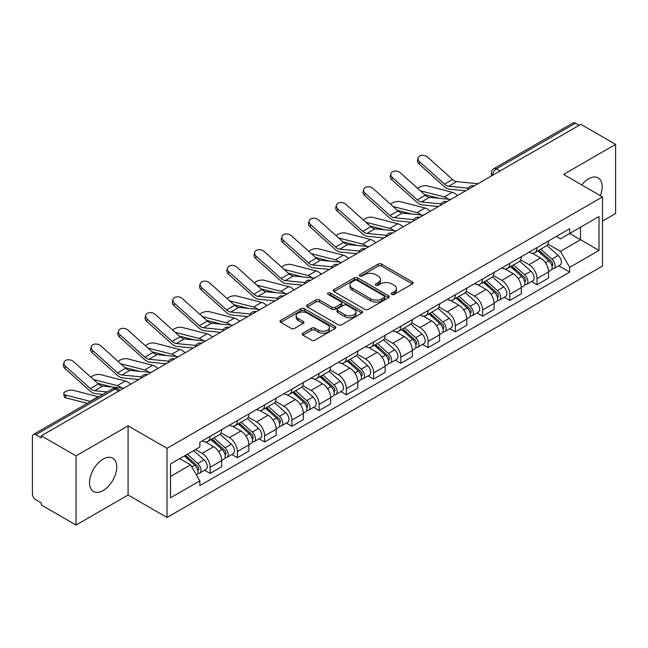 <?xml version="1.0" encoding="UTF-8"?>
<svg xmlns="http://www.w3.org/2000/svg" width="648" height="648" viewBox="0 0 648 648"><rect width="100%" height="100%" fill="white"/><g stroke="black" fill="none" stroke-linecap="round" stroke-linejoin="round"><path stroke-width="0.97" d="M391.797 294.411A1.693 0.98 0 0 0 394.195 294.411L412.411 283.897A2.422 1.401 0 0 0 413.116 282.909A2.422 1.401 0 0 0 412.411 281.921L381.559 264.109A2.422 1.401 0 0 0 378.132 264.109L359.915 274.622A1.693 0.98 0 0 0 359.421 275.311A1.693 0.98 0 0 0 359.915 276.007A1.693 0.98 0 0 0 362.321 276.007L364.678 274.647A7.76 4.479 0 0 1 375.646 274.647L378.213 276.129A7.76 4.479 0 0 1 380.489 279.296A7.76 4.479 0 0 1 378.213 282.463L375.856 283.824A1.693 0.98 0 0 0 375.362 284.521A1.693 0.98 0 0 0 375.856 285.209A1.693 0.98 0 0 0 378.262 285.209L380.611 283.848A7.76 4.479 0 0 1 391.586 283.848L394.154 285.331A7.76 4.479 0 0 1 396.43 288.498A7.76 4.479 0 0 1 394.154 291.665L391.797 293.026A1.693 0.98 0 0 0 391.303 293.722A1.693 0.98 0 0 0 391.797 294.411L391.797 293.026M103.121 490.56A19.262 11.121 120 0 0 115.7 473.591A19.262 11.121 120 0 0 112.744 458.152A19.262 11.121 120 0 0 103.121 459.108A19.262 11.121 120 0 0 90.534 476.078A19.262 11.121 120 0 0 93.49 491.516A19.262 11.121 120 0 0 103.121 490.56M600.323 195.639A19.262 11.121 120 0 0 598.169 177.9A19.262 11.121 120 0 0 588.538 178.856A19.262 11.121 120 0 0 581.718 184.899M302.891 333.177A2.422 1.401 0 0 0 302.179 334.166A2.422 1.401 0 0 0 302.891 335.154L311.542 340.151A2.422 1.401 0 0 0 314.969 340.151L335.194 328.479A2.422 1.401 0 0 0 335.907 327.483A2.422 1.401 0 0 0 335.194 326.495L304.341 308.683A2.422 1.401 0 0 0 300.915 308.683L280.689 320.363A2.422 1.401 0 0 0 279.985 321.351A2.422 1.401 0 0 0 280.689 322.339L291.146 328.374A2.422 1.401 0 0 0 294.573 328.374L303.232 323.376A2.422 1.401 0 0 0 303.944 322.388A2.422 1.401 0 0 0 303.232 321.4L298.048 318.411A6.48 3.742 0 0 1 296.144 315.762A6.48 3.742 0 0 1 300.154 312.304A6.48 3.742 0 0 1 307.217 313.114L327.524 324.842A6.48 3.742 0 0 1 329.427 327.483A6.48 3.742 0 0 1 325.426 330.942A6.48 3.742 0 0 1 318.354 330.132L314.969 328.18A2.422 1.401 0 0 0 311.542 328.18L302.891 333.177L302.891 335.154M167.022 448.319L128.085 425.841L76.051 455.884L41.302 435.82L580.851 124.319L615.6 144.374L563.566 174.417L602.502 196.895L167.022 448.319L167.022 517.477L602.502 266.053L602.502 196.895M364.848 309.38A2.422 1.401 0 0 0 368.275 309.38L388.5 297.699A2.422 1.401 0 0 0 389.205 296.711A2.422 1.401 0 0 0 388.5 295.723L357.647 277.911A2.422 1.401 0 0 0 354.221 277.911L333.995 289.591A2.422 1.401 0 0 0 333.283 290.579A2.422 1.401 0 0 0 333.995 291.568L364.848 309.38M328.763 294.775A1.693 0.98 0 0 1 330.48 295.018L330.48 293.001L361.851 311.113A2.422 1.401 0 0 1 362.556 312.101A2.422 1.401 0 0 1 361.851 313.089L341.626 324.769A2.422 1.401 0 0 1 338.191 324.769L307.346 306.958L307.346 304.973A2.422 1.401 0 0 0 306.634 305.961A2.422 1.401 0 0 0 307.346 306.958M307.346 304.973L315.997 299.975A2.422 1.401 0 0 1 319.432 299.975L331.938 307.201A2.422 1.401 0 0 0 335.364 307.201L341.107 303.888A2.422 1.401 0 0 0 341.82 302.899A2.422 1.401 0 0 0 341.107 301.911L328.082 294.386A1.693 0.98 0 0 1 327.588 293.698A1.693 0.98 0 0 1 328.633 292.791A1.693 0.98 0 0 1 330.48 293.001M76.051 455.884L76.051 525.042L41.302 504.978L41.302 502.961L35.891 499.835A4.941 2.851 -120 0 1 32.4 493.784L32.4 436.728A4.941 2.851 -120 0 1 33.421 434.468L112.525 388.8A4.941 2.851 60 0 1 114.988 389.043L35.891 434.711A4.941 2.851 -120 0 0 33.421 434.468M602.502 221.098L615.6 213.532L615.6 144.374M76.051 525.042L128.085 494.999L167.022 517.477M41.302 435.82L41.302 437.837L35.891 434.711M500.005 170.991L496.344 168.877A4.941 2.851 60 0 0 493.873 168.626L572.97 122.958A4.941 2.851 60 0 1 575.44 123.209L496.344 168.877A4.941 2.851 120 0 0 492.853 174.919L492.853 175.122M579.11 125.323L575.44 123.209M537.022 247.609A11.356 6.561 60 0 1 534.673 252.704L546.199 246.054A11.356 6.561 -120 0 0 548.548 240.951M520.668 259.84L528.995 264.643A11.356 6.561 60 0 1 537.022 278.559L548.548 271.901A11.356 6.561 -120 0 0 540.521 257.993L532.267 253.23M548.548 271.901L548.548 278.049L537.022 284.707L531.498 281.516M534.673 252.704A11.356 6.561 60 0 1 529.084 252.194M537.022 278.559L537.022 284.707M509.782 263.331A11.356 6.561 60 0 1 507.433 268.434L518.959 261.776A11.356 6.561 -120 0 0 521.308 256.681M504.257 297.246L509.79 300.429L521.308 293.779L521.308 287.631A11.356 6.561 -120 0 0 513.281 273.715L505.027 268.952M507.433 268.434A11.356 6.561 60 0 1 501.844 267.924M493.428 275.562L501.755 280.373A11.356 6.561 60 0 1 509.79 294.281L509.79 300.429M482.549 279.061A11.356 6.561 60 0 1 480.192 284.156L491.719 277.506A11.356 6.561 -120 0 0 494.068 272.403M477.017 312.968L482.549 316.159L494.068 309.509L494.068 303.353A11.356 6.561 -120 0 0 486.041 289.445L477.787 284.683M480.192 284.156A11.356 6.561 60 0 1 474.603 283.646M466.187 291.292L474.514 296.096A11.356 6.561 60 0 1 482.549 310.011L482.549 316.159M455.309 294.783A11.356 6.561 60 0 1 452.952 299.886L464.478 293.228A11.356 6.561 -120 0 0 466.827 288.133M449.785 328.698L455.309 331.881L466.835 325.231L466.835 319.083A11.356 6.561 -120 0 0 458.8 305.168L450.554 300.405M452.952 299.886A11.356 6.561 60 0 1 447.363 299.376M438.955 307.014L447.274 311.826A11.356 6.561 60 0 1 455.309 325.733L455.309 331.881M428.069 310.514A11.356 6.561 60 0 1 425.712 315.608L437.238 308.958A11.356 6.561 -120 0 0 439.595 303.855M422.545 344.42L428.069 347.611L439.595 340.961L439.595 334.805A11.356 6.561 -120 0 0 431.56 320.898L423.314 316.135M425.712 315.608A11.356 6.561 60 0 1 420.123 315.098M411.715 322.745L420.034 327.548A11.356 6.561 60 0 1 428.069 341.464L428.069 347.611M400.829 326.236A11.356 6.561 60 0 1 398.48 331.339L409.998 324.689A11.356 6.561 -120 0 0 412.355 319.586M395.304 360.15L400.829 363.342L412.355 356.684L412.355 350.536A11.356 6.561 -120 0 0 404.32 336.62L396.074 331.857M398.48 331.339A11.356 6.561 60 0 1 392.882 330.828M384.475 338.475L392.793 343.278A11.356 6.561 60 0 1 400.829 357.186L400.829 363.342M373.588 341.966A11.356 6.561 60 0 1 371.239 347.061L382.757 340.411A11.356 6.561 -120 0 0 385.115 335.316M368.064 375.872L373.588 379.064L385.115 372.414L385.115 366.258A11.356 6.561 -120 0 0 377.079 352.35L368.834 347.587M371.239 347.061A11.356 6.561 60 0 1 365.642 346.55M357.234 354.197L365.561 359A11.356 6.561 60 0 1 373.588 372.916L373.588 379.064M346.348 357.696A11.356 6.561 60 0 1 343.999 362.791L355.525 356.141A11.356 6.561 -120 0 0 357.874 351.038M340.824 391.603L346.348 394.794L357.874 388.136L357.874 381.988A11.356 6.561 -120 0 0 349.839 368.072L341.593 363.317M343.999 362.791A11.356 6.561 60 0 1 338.402 362.281M329.994 369.927L338.321 374.73A11.356 6.561 60 0 1 346.348 388.638L346.348 394.794M319.108 373.418A11.356 6.561 60 0 1 316.759 378.521L328.285 371.863A11.356 6.561 -120 0 0 330.634 366.768M313.583 407.325L319.108 410.516L330.634 403.866L330.634 397.718A11.356 6.561 -120 0 0 322.607 383.802L314.353 379.04M316.759 378.521A11.356 6.561 60 0 1 311.17 378.003M302.754 385.649L311.081 390.452A11.356 6.561 60 0 1 319.108 404.368L319.108 410.516M291.867 389.148A11.356 6.561 60 0 1 289.518 394.243L301.045 387.593A11.356 6.561 -120 0 0 303.394 382.49M286.343 423.055L291.875 426.246L303.394 419.588L303.394 413.44A11.356 6.561 -120 0 0 295.366 399.533L287.113 394.77M289.518 394.243A11.356 6.561 60 0 1 283.929 393.733M275.513 401.379L283.84 406.183A11.356 6.561 60 0 1 291.875 420.09L291.875 426.246M264.635 404.87A11.356 6.561 60 0 1 262.278 409.973L273.804 403.315A11.356 6.561 -120 0 0 276.153 398.22M259.103 438.777L264.635 441.968L276.153 435.318L276.153 429.17A11.356 6.561 -120 0 0 268.126 415.255L259.872 410.492M262.278 409.973A11.356 6.561 60 0 1 256.689 409.455M248.273 417.101L256.6 421.905A11.356 6.561 60 0 1 264.635 435.82L264.635 441.968M237.395 420.601A11.356 6.561 60 0 1 235.038 425.695L246.564 419.045A11.356 6.561 -120 0 0 248.913 413.942M231.871 454.507L237.395 457.699L248.921 451.04L248.921 444.893A11.356 6.561 -120 0 0 240.886 430.985L232.64 426.222M235.038 425.695A11.356 6.561 60 0 1 229.449 425.185M221.041 432.832L229.36 437.635A11.356 6.561 60 0 1 237.395 451.551L237.395 457.699M210.155 436.323A11.356 6.561 60 0 1 207.797 441.426L219.324 434.768A11.356 6.561 -120 0 0 221.681 429.673M204.63 470.229L210.155 473.421L221.681 466.771L221.681 460.623A11.356 6.561 -120 0 0 213.646 446.707L205.4 441.944M207.797 441.426A11.356 6.561 60 0 1 202.208 440.907M195.485 449.534L202.119 453.365A11.356 6.561 60 0 1 210.155 467.273L210.155 473.421M556.316 236.463L560.423 238.837L599.011 216.554L580.503 227.246L580.503 239.744L560.423 251.335L547.908 244.11M170.513 476.45L190.601 464.851L199.851 480.881L170.513 497.818L170.513 463.944L199.851 447.007L199.851 442.268L569.681 228.752L569.681 233.491L599.011 250.428L569.681 267.365L560.423 251.335M599.011 216.554L599.011 250.428M199.851 480.881L199.851 485.619L569.681 272.103L569.681 267.365M128.085 425.841L128.085 494.999M190.601 464.851L179.771 458.606M558.738 265.785L569.681 272.103M392.477 294.654L394.154 293.682A7.76 4.479 0 0 0 396.43 290.515L396.43 288.498M380.489 279.296L380.489 281.313A7.76 4.479 0 0 1 378.213 284.48L376.537 285.452M412.379 283.913L381.559 266.126A2.422 1.401 0 0 0 378.132 266.126L360.596 276.242M388.468 297.724L357.647 279.928A2.422 1.401 0 0 0 354.221 279.928L334.028 291.584M384.215 297.408A1.693 0.98 0 0 0 384.709 296.711A1.693 0.98 0 0 0 384.215 296.023L357.137 280.382A1.693 0.98 0 0 0 354.731 280.382L352.253 281.823A7.76 4.479 0 0 0 349.977 284.99A7.76 4.479 0 0 0 352.253 288.149L370.761 298.841A7.76 4.479 0 0 0 381.729 298.841L384.215 297.408L384.215 299.425A1.693 0.98 0 0 0 384.709 298.728L384.709 296.711M349.977 284.99L349.977 286.999A7.76 4.479 0 0 0 352.253 290.166L352.253 288.149M384.215 299.425L381.729 300.858A7.76 4.479 0 0 1 370.761 300.858L352.253 290.166M307.379 306.974L315.997 301.992L315.997 299.975M341.82 302.899L341.82 304.916A2.422 1.401 0 0 1 341.107 305.905L335.364 309.218A2.422 1.401 0 0 1 331.938 309.218L319.432 301.992A2.422 1.401 0 0 0 315.997 301.992M330.48 295.018L361.819 313.106M344.922 314.701A6.48 3.742 0 0 0 351.986 315.511A6.48 3.742 0 0 0 355.987 312.053A6.48 3.742 0 0 0 354.091 309.404L346.939 305.273A2.422 1.401 0 0 0 343.505 305.273L337.77 308.586A2.422 1.401 0 0 0 337.057 309.574A2.422 1.401 0 0 0 337.77 310.562L344.922 314.701L344.922 316.71A6.48 3.742 0 0 0 351.986 317.528A6.48 3.742 0 0 0 355.987 314.069L355.987 312.053M337.057 309.574L337.057 311.591A2.422 1.401 0 0 0 337.77 312.579L337.77 310.562M344.922 316.71L337.77 312.579M329.427 327.483L329.427 329.5A6.48 3.742 0 0 1 325.426 332.959A6.48 3.742 0 0 1 318.354 332.149L314.969 330.197A2.422 1.401 0 0 0 311.542 330.197L302.924 335.178M296.144 315.762L296.144 317.779A6.48 3.742 0 0 0 298.048 320.428L298.048 318.411M303.199 323.401L298.048 320.428M335.194 326.495L335.194 328.479L304.341 310.7A2.422 1.401 0 0 0 300.915 310.7L280.722 322.364M457.512 195.526A12.344 7.128 -120 0 0 452.28 192.286L427.397 185.895A5.678 2.284 -11.9 0 0 421.897 186.227A5.678 2.284 -11.9 0 0 417.952 188.641M537.816 250.889L548.913 260.796A6.172 3.564 60 0 1 550.849 270.346L548.548 271.674M538.107 251.157L543.332 254.17M538.934 250.25L551.286 261.266A2.965 1.709 60 0 1 552.218 265.85A2.965 1.709 60 0 1 551.942 265.955M540.78 249.18L551.877 259.087A6.172 3.564 60 0 1 553.821 268.628A6.172 3.564 60 0 1 551.958 268.831M546.969 245.462L558.163 255.458A6.172 3.564 60 0 1 560.107 265L553.821 268.628M438.939 198.28L424.586 194.594M448.44 199.22A12.344 7.128 -120 0 0 444.245 196.927L420.341 190.779M477.973 183.716L456.735 181.626A9.137 5.273 60 0 1 452.531 179.504L427.656 157.172A5.678 4.034 15.6 0 0 422.067 155.342A5.678 4.034 15.6 0 0 418.171 157.966A5.678 4.034 15.6 0 0 419.62 161.814L419.013 163.984A5.678 4.034 -164.4 0 1 417.563 160.145L418.171 157.966M468.31 188.195L448.708 186.268A9.137 5.273 60 0 1 444.504 184.137L419.62 161.814M465.734 190.779L449.574 189.192A12.344 7.128 60 0 1 443.896 186.316L419.013 163.984M430.272 211.248A12.344 7.128 -120 0 0 425.039 208.016L400.156 201.617A5.678 2.284 -11.9 0 0 394.664 201.957A5.678 2.284 -11.9 0 0 390.712 204.363M510.575 266.62L521.672 276.526A6.172 3.564 60 0 1 523.608 286.068L521.308 287.396M510.867 266.879L516.091 269.9M511.693 265.972L524.046 276.996A2.965 1.709 60 0 1 524.977 281.572A2.965 1.709 60 0 1 524.702 281.686M513.54 264.902L524.645 274.809A6.172 3.564 60 0 1 526.581 284.359A6.172 3.564 60 0 1 524.718 284.553M519.728 261.193L530.931 271.18A6.172 3.564 60 0 1 532.867 280.73L526.581 284.359M411.699 214.01L397.346 210.316M421.2 214.942A12.344 7.128 -120 0 0 417.004 212.657L393.101 206.51M403.04 226.978A12.344 7.128 -120 0 0 397.799 223.746L372.916 217.347A5.678 2.284 -11.9 0 0 367.424 217.679A5.678 2.284 -11.9 0 0 363.471 220.093M483.335 282.35L494.432 292.248A6.172 3.564 60 0 1 496.368 301.798L494.068 303.126M483.627 282.609L488.851 285.622M484.453 281.702L496.805 292.718A2.965 1.709 60 0 1 497.737 297.302A2.965 1.709 60 0 1 497.462 297.408M486.3 280.633L497.405 290.539A6.172 3.564 60 0 1 499.341 300.081A6.172 3.564 60 0 1 497.478 300.283M492.488 276.915L503.69 286.91A6.172 3.564 60 0 1 505.626 296.452L499.341 300.081M384.458 229.732L370.105 226.047M393.96 230.672A12.344 7.128 -120 0 0 389.764 228.38L365.861 222.232M450.733 199.438L429.494 197.357A9.137 5.273 60 0 1 425.291 195.226L400.415 172.903A5.678 4.034 15.6 0 0 394.826 171.064A5.678 4.034 15.6 0 0 390.93 173.696A5.678 4.034 15.6 0 0 392.38 177.536L391.781 179.715A5.678 4.034 -164.4 0 1 390.323 175.867L390.93 173.696M441.069 203.918L421.467 201.99A9.137 5.273 60 0 1 417.263 199.868L392.38 177.536M438.494 206.501L422.334 204.914A12.344 7.128 60 0 1 416.656 202.038L391.781 179.715M423.492 215.168L402.254 213.079A9.137 5.273 60 0 1 398.058 210.956L373.175 188.625A5.678 4.034 15.6 0 0 367.586 186.794A5.678 4.034 15.6 0 0 363.69 189.418A5.678 4.034 15.6 0 0 365.148 193.266L364.541 195.437A5.678 4.034 -164.4 0 1 363.083 191.597L363.69 189.418M413.829 219.648L394.227 217.72A9.137 5.273 60 0 1 390.023 215.59L365.148 193.266M411.261 222.232L395.094 220.644A12.344 7.128 60 0 1 389.416 217.769L364.541 195.437M375.8 242.7A12.344 7.128 -120 0 0 370.559 239.468L345.684 233.069A5.678 2.284 -11.9 0 0 340.184 233.41A5.678 2.284 -11.9 0 0 336.231 235.815M456.095 298.072L467.192 307.978A6.172 3.564 60 0 1 469.136 317.52L466.827 318.856M456.386 298.331L461.611 301.352M457.213 297.424L469.565 308.448A2.965 1.709 60 0 1 470.497 313.033A2.965 1.709 60 0 1 470.229 313.138M459.059 296.355L470.165 306.261A6.172 3.564 60 0 1 472.1 315.811A6.172 3.564 60 0 1 470.237 316.005M465.256 292.645L476.45 302.632A6.172 3.564 60 0 1 478.386 312.182L472.1 315.811M357.218 245.462L342.865 241.769M366.719 246.394A12.344 7.128 -120 0 0 362.524 244.11L338.621 237.962M348.559 258.431A12.344 7.128 -120 0 0 343.319 255.199L318.443 248.8A5.678 2.284 -11.9 0 0 312.944 249.132A5.678 2.284 -11.9 0 0 308.991 251.546M428.855 313.802L439.952 323.7A6.172 3.564 60 0 1 441.895 333.25L439.587 334.579M429.146 314.061L434.371 317.075M429.972 313.154L442.325 324.17A2.965 1.709 60 0 1 443.256 328.755A2.965 1.709 60 0 1 442.989 328.86M431.827 312.085L442.924 321.991A6.172 3.564 60 0 1 444.86 331.533A6.172 3.564 60 0 1 442.997 331.736M438.016 308.367L449.21 318.362A6.172 3.564 60 0 1 451.146 327.904L444.86 331.533M329.978 261.193L315.625 257.499M339.487 262.124A12.344 7.128 -120 0 0 335.283 259.832L311.38 253.684M321.319 274.153A12.344 7.128 -120 0 0 316.078 270.921L291.203 264.522A5.678 2.284 -11.9 0 0 285.703 264.862A5.678 2.284 -11.9 0 0 281.75 267.268M401.614 329.524L412.719 339.431A6.172 3.564 60 0 1 414.655 348.972L412.347 350.309M401.914 329.791L407.138 332.805M402.74 328.876L415.085 339.9A2.965 1.709 60 0 1 416.016 344.485A2.965 1.709 60 0 1 415.749 344.59M404.587 327.815L415.684 337.713A6.172 3.564 60 0 1 417.62 347.263A6.172 3.564 60 0 1 415.757 347.458M410.775 324.097L421.97 334.084A6.172 3.564 60 0 1 423.905 343.634L417.62 347.263M302.746 276.915L288.392 273.221M312.247 277.846A12.344 7.128 -120 0 0 308.051 275.562L284.14 269.414M396.252 230.891L375.022 228.809A9.137 5.273 60 0 1 370.818 226.679L345.935 204.355A5.678 4.034 15.6 0 0 340.354 202.516A5.678 4.034 15.6 0 0 336.45 205.149A5.678 4.034 15.6 0 0 337.908 208.988L337.3 211.167A5.678 4.034 -164.4 0 1 335.842 207.32L336.45 205.149M386.589 235.37L366.987 233.45A9.137 5.273 60 0 1 362.783 231.32L337.908 208.988M384.021 237.954L367.853 236.366A12.344 7.128 60 0 1 362.175 233.491L337.3 211.167M369.012 246.621L347.782 244.539A9.137 5.273 60 0 1 343.578 242.409L318.695 220.077A5.678 4.034 15.6 0 0 313.114 218.246A5.678 4.034 15.6 0 0 309.209 220.871A5.678 4.034 15.6 0 0 310.667 224.718L310.06 226.889A5.678 4.034 -164.4 0 1 308.602 223.05L309.209 220.871M359.348 251.1L339.746 249.172A9.137 5.273 60 0 1 335.543 247.042L310.667 224.718M356.781 253.684L340.613 252.096A12.344 7.128 60 0 1 334.935 249.221L310.06 226.889M341.771 262.343L320.541 260.261A9.137 5.273 60 0 1 316.337 258.131L291.462 235.807A5.678 4.034 15.6 0 0 285.873 233.969A5.678 4.034 15.6 0 0 281.969 236.601A5.678 4.034 15.6 0 0 283.427 240.44L282.82 242.619A5.678 4.034 -164.4 0 1 281.362 238.772L281.969 236.601M332.116 266.822L312.506 264.902A9.137 5.273 60 0 1 308.302 262.772L283.427 240.44M329.54 269.406L313.381 267.818A12.344 7.128 60 0 1 307.695 264.943L282.82 242.619M294.079 289.883A12.344 7.128 -120 0 0 288.838 286.651L263.963 280.252A5.678 2.284 -11.9 0 0 258.463 280.592A5.678 2.284 -11.9 0 0 254.518 282.998M374.374 345.254L385.479 355.153A6.172 3.564 60 0 1 387.415 364.703L385.115 366.031M374.674 345.514L379.898 348.527M375.5 344.606L387.844 355.622A2.965 1.709 60 0 1 388.776 360.207A2.965 1.709 60 0 1 388.508 360.312M377.347 343.537L388.444 353.444A6.172 3.564 60 0 1 390.38 362.985A6.172 3.564 60 0 1 388.517 363.188M383.535 339.819L394.729 349.815A6.172 3.564 60 0 1 396.665 359.356L390.38 362.985M275.505 292.645L261.152 288.951M285.007 293.576A12.344 7.128 -120 0 0 280.811 291.284L256.9 285.136M314.531 278.073L293.301 275.991A9.137 5.273 60 0 1 289.097 273.861L264.222 251.529A5.678 4.034 15.6 0 0 258.633 249.699A5.678 4.034 15.6 0 0 254.737 252.323A5.678 4.034 15.6 0 0 256.187 256.171L255.579 258.341A5.678 4.034 -164.4 0 1 254.129 254.502L254.737 252.323M304.876 282.552L285.266 280.625A9.137 5.273 60 0 1 281.062 278.494L256.187 256.171M302.3 285.136L286.141 283.549A12.344 7.128 60 0 1 280.463 280.673L255.579 258.341M266.838 305.605A12.344 7.128 -120 0 0 261.598 302.373L236.723 295.974A5.678 2.284 -11.9 0 0 231.223 296.314A5.678 2.284 -11.9 0 0 227.278 298.72M347.142 360.976L358.239 370.883A6.172 3.564 60 0 1 360.175 380.425L357.874 381.761M347.433 361.244L352.658 364.257M348.26 360.329L360.612 371.353A2.965 1.709 60 0 1 361.535 375.937A2.965 1.709 60 0 1 361.268 376.043M350.106 359.267L361.203 369.166A6.172 3.564 60 0 1 363.147 378.716A6.172 3.564 60 0 1 361.276 378.91M356.295 355.55L367.489 365.537A6.172 3.564 60 0 1 369.433 375.087L363.147 378.716M248.265 308.367L233.912 304.673M257.766 309.299A12.344 7.128 -120 0 0 253.571 307.014L229.659 300.866M287.291 293.803L266.061 291.713A9.137 5.273 60 0 1 261.857 289.583L236.982 267.26A5.678 4.034 15.6 0 0 231.393 265.421A5.678 4.034 15.6 0 0 227.497 268.053A5.678 4.034 15.6 0 0 228.946 271.893L228.339 274.072A5.678 4.034 -164.4 0 1 226.889 270.224L227.497 268.053M277.636 298.274L258.026 296.355A9.137 5.273 60 0 1 253.83 294.224L228.946 271.893M275.06 300.858L258.9 299.279A12.344 7.128 60 0 1 253.222 296.403L228.339 274.072M239.598 321.335A12.344 7.128 -120 0 0 234.365 318.103L209.482 311.704A5.678 2.284 -11.9 0 0 203.982 312.044A5.678 2.284 -11.9 0 0 200.038 314.45M319.901 376.707L330.998 386.613A6.172 3.564 60 0 1 332.934 396.155L330.634 397.483M320.193 376.966L325.418 379.987M321.019 376.059L333.372 387.083A2.965 1.709 60 0 1 334.303 391.659A2.965 1.709 60 0 1 334.028 391.765M322.866 374.99L333.963 384.896A6.172 3.564 60 0 1 335.907 394.438A6.172 3.564 60 0 1 334.044 394.64M329.054 371.272L340.249 381.267A6.172 3.564 60 0 1 342.193 390.809L335.907 394.438M221.025 324.097L206.672 320.404M230.526 325.029A12.344 7.128 -120 0 0 226.33 322.736L202.427 316.589M260.059 309.525L238.82 307.444A9.137 5.273 60 0 1 234.617 305.313L209.741 282.982A5.678 4.034 15.6 0 0 204.152 281.151A5.678 4.034 15.6 0 0 200.256 283.775A5.678 4.034 15.6 0 0 201.706 287.623L201.099 289.794A5.678 4.034 -164.4 0 1 199.649 285.954L200.256 283.775M250.395 314.005L230.793 312.077A9.137 5.273 60 0 1 226.589 309.947L201.706 287.623M247.82 316.589L231.66 315.001A12.344 7.128 60 0 1 225.982 312.125L201.099 289.794M212.366 337.065A12.344 7.128 -120 0 0 207.125 333.825L182.242 327.434A5.678 2.284 -11.9 0 0 176.75 327.767A5.678 2.284 -11.9 0 0 172.797 330.172M292.661 392.429L303.758 402.335A6.172 3.564 60 0 1 305.694 411.885L303.394 413.213M292.953 392.696L298.177 395.709M293.779 391.781L306.131 402.805A2.965 1.709 60 0 1 307.063 407.389A2.965 1.709 60 0 1 306.788 407.495M295.626 390.72L306.731 400.618A6.172 3.564 60 0 1 308.667 410.168A6.172 3.564 60 0 1 306.804 410.362M301.814 387.002L313.016 396.989A6.172 3.564 60 0 1 314.952 406.539L308.667 410.168M193.784 339.819L179.431 336.134M203.286 340.751A12.344 7.128 -120 0 0 199.09 338.467L175.187 332.319M232.818 325.256L211.58 323.166A9.137 5.273 60 0 1 207.376 321.044L182.501 298.712A5.678 4.034 15.6 0 0 176.912 296.873A5.678 4.034 15.6 0 0 173.016 299.506A5.678 4.034 15.6 0 0 174.466 303.345L173.867 305.524A5.678 4.034 -164.4 0 1 172.409 301.676L173.016 299.506M223.155 329.727L203.553 327.807A9.137 5.273 60 0 1 199.349 325.677L174.466 303.345M220.579 332.319L204.42 330.731A12.344 7.128 60 0 1 198.742 327.856L173.867 305.524M185.126 352.787A12.344 7.128 -120 0 0 179.885 349.556L155.002 343.156A5.678 2.284 -11.9 0 0 149.51 343.497A5.678 2.284 -11.9 0 0 145.557 345.902M265.421 408.159L276.518 418.065A6.172 3.564 60 0 1 278.454 427.607L276.153 428.935M265.712 408.418L270.937 411.44M266.539 407.511L278.891 418.535A2.965 1.709 60 0 1 279.823 423.112A2.965 1.709 60 0 1 279.547 423.225M268.385 406.442L279.491 416.348A6.172 3.564 60 0 1 281.426 425.898A6.172 3.564 60 0 1 279.563 426.092M274.574 402.732L285.776 412.719A6.172 3.564 60 0 1 287.712 422.261L281.426 425.898M166.544 355.55L152.191 351.856M176.045 356.481A12.344 7.128 -120 0 0 171.85 354.189L147.947 348.041M205.578 340.978L184.34 338.896A9.137 5.273 60 0 1 180.144 336.766L155.261 314.434A5.678 4.034 15.6 0 0 149.672 312.603A5.678 4.034 15.6 0 0 145.776 315.228A5.678 4.034 15.6 0 0 147.234 319.075L146.626 321.246A5.678 4.034 -164.4 0 1 145.168 317.407L145.776 315.228M195.915 345.457L176.313 343.529A9.137 5.273 60 0 1 172.109 341.407L147.234 319.075M193.347 348.041L177.179 346.453A12.344 7.128 60 0 1 171.501 343.578L146.626 321.246M157.885 368.518A12.344 7.128 -120 0 0 152.644 365.278L127.769 358.887A5.678 2.284 -11.9 0 0 122.269 359.219A5.678 2.284 -11.9 0 0 118.317 361.625M238.181 423.881L249.278 433.787A6.172 3.564 60 0 1 251.221 443.337L248.913 444.666M238.472 424.148L243.697 427.162M239.298 423.241L251.651 434.257A2.965 1.709 60 0 1 252.582 438.842A2.965 1.709 60 0 1 252.315 438.947M241.145 422.172L252.25 432.078A6.172 3.564 60 0 1 254.186 441.62A6.172 3.564 60 0 1 252.323 441.823M247.342 418.454L258.536 428.441A6.172 3.564 60 0 1 260.472 437.991L254.186 441.62M139.304 371.272L124.951 367.586M148.805 372.203A12.344 7.128 -120 0 0 144.609 369.919L120.706 363.771M178.338 356.708L157.108 354.618A9.137 5.273 60 0 1 152.904 352.496L128.021 330.164A5.678 4.034 15.6 0 0 122.44 328.334A5.678 4.034 15.6 0 0 118.535 330.958A5.678 4.034 15.6 0 0 119.993 334.797L119.386 336.976A5.678 4.034 -164.4 0 1 117.928 333.129L118.535 330.958M168.674 361.179L149.072 359.259A9.137 5.273 60 0 1 144.869 357.129L119.993 334.797M166.107 363.771L149.939 362.183A12.344 7.128 60 0 1 144.261 359.308L119.386 336.976M130.645 384.24A12.344 7.128 -120 0 0 125.404 381.008L100.529 374.609A5.678 2.284 -11.9 0 0 95.029 374.949A5.678 2.284 -11.9 0 0 91.076 377.355M210.94 439.611L222.037 449.518A6.172 3.564 60 0 1 223.981 459.059L221.673 460.388M211.232 439.87L216.456 442.892M212.058 438.963L224.411 449.987A2.965 1.709 60 0 1 225.342 454.564A2.965 1.709 60 0 1 225.075 454.677M213.913 437.894L225.01 447.8A6.172 3.564 60 0 1 226.946 457.35A6.172 3.564 60 0 1 225.083 457.545M220.101 434.184L231.296 444.172A6.172 3.564 60 0 1 233.231 453.721L226.946 457.35M112.064 387.002L97.71 383.308M121.573 387.933A12.344 7.128 -120 0 0 117.369 385.641L93.466 379.501M151.097 372.43L129.867 370.348A9.137 5.273 60 0 1 125.663 368.218L100.78 345.886A5.678 4.034 15.6 0 0 95.199 344.056A5.678 4.034 15.6 0 0 91.295 346.68A5.678 4.034 15.6 0 0 92.753 350.528L92.146 352.706A5.678 4.034 -164.4 0 1 90.688 348.859L91.295 346.68M141.442 376.909L121.832 374.981A9.137 5.273 60 0 1 117.628 372.859L92.753 350.528M138.866 379.493L122.699 377.906A12.344 7.128 60 0 1 117.021 375.03L92.146 352.706M65.861 397.848A5.678 2.284 168.1 0 1 64.322 396.706L63.715 393.83A5.678 2.284 -11.9 0 0 65.254 394.972L65.861 397.848L87.302 403.364M98.577 396.851A12.344 7.128 -120 0 0 98.164 396.73L73.289 390.339A5.678 2.284 -11.9 0 0 66.971 390.938A5.678 2.284 -11.9 0 0 63.715 393.83M184.38 455.941L194.805 465.24A6.172 3.564 60 0 1 196.741 474.79L196.433 474.968M184.486 455.884L189.224 458.614M185.498 455.293L197.17 465.71A2.965 1.709 60 0 1 198.102 470.294A2.965 1.709 60 0 1 197.834 470.399M187.353 454.232L197.77 463.531A6.172 3.564 60 0 1 199.706 473.072A6.172 3.564 60 0 1 197.843 473.275M193.639 450.603L204.055 459.902A6.172 3.564 60 0 1 205.991 469.444L199.706 473.072M90.542 401.485A12.344 7.128 -120 0 0 90.137 401.371L65.254 394.972M123.857 388.16L102.627 386.07A9.137 5.273 60 0 1 98.423 383.948L73.548 361.616A5.678 4.034 15.6 0 0 67.959 359.786A5.678 4.034 15.6 0 0 64.055 362.41A5.678 4.034 15.6 0 0 65.513 366.258L64.905 368.429A5.678 4.034 -164.4 0 1 63.447 364.589L64.055 362.41M107.09 391.935L94.592 390.712A9.137 5.273 60 0 1 90.388 388.581L65.513 366.258M102.886 394.365L95.467 393.636A12.344 7.128 60 0 1 89.78 390.76L64.905 368.429M493.023 175.025L492.853 174.919A4.941 2.851 0 0 1 491.403 172.903L491.403 175.956M237.395 451.551L248.921 444.893M264.635 435.82L276.153 429.17M291.875 420.09L303.394 413.44M319.108 404.368L330.634 397.718M346.348 388.638L357.874 381.988M373.588 372.916L385.115 366.258M400.829 357.186L412.355 350.536M428.069 341.464L439.595 334.805M455.309 325.733L466.835 319.083M482.549 310.011L494.068 303.353M509.79 294.281L521.308 287.631M210.155 467.273L221.681 460.623M202.119 453.365L213.646 446.707M229.36 437.635L240.886 430.985M256.6 421.905L268.126 415.255M283.84 406.183L295.366 399.533M311.081 390.452L322.607 383.802M338.321 374.73L349.839 368.072M365.561 359L377.079 352.35M392.793 343.278L404.32 336.62M420.034 327.548L431.56 320.898M447.274 311.826L458.8 305.168M474.514 296.096L486.041 289.445M501.755 280.373L513.281 273.715M528.995 264.643L540.521 257.993M473.688 186.187A4.941 2.851 120 0 0 471.501 187.45M446.448 201.917A4.941 2.851 120 0 0 444.261 203.172M419.207 217.639A4.941 2.851 120 0 0 417.029 218.903M391.967 233.369A4.941 2.851 120 0 0 389.788 234.625M364.727 249.091A4.941 2.851 120 0 0 362.548 250.355M337.486 264.821A4.941 2.851 120 0 0 335.308 266.077M310.246 280.544A4.941 2.851 120 0 0 308.067 281.807M283.006 296.274A4.941 2.851 120 0 0 280.827 297.529M255.774 312.004A4.941 2.851 120 0 0 253.587 313.259M228.533 327.726A4.941 2.851 120 0 0 226.346 328.981M201.293 343.456A4.941 2.851 120 0 0 199.114 344.712M174.053 359.178A4.941 2.851 120 0 0 171.874 360.442M146.812 374.909A4.941 2.851 120 0 0 144.634 376.164M118.657 391.157L114.988 389.043A4.941 2.851 120 0 1 117.458 388.8A4.941 4.941 0 0 0 112.525 388.8M394.154 293.682L394.154 291.665M375.856 285.209L375.856 283.824M378.213 284.48L378.213 282.463M359.915 276.007L359.915 274.622M378.132 266.126L378.132 264.109M381.559 266.126L381.559 264.109M412.411 283.897L412.411 281.921M333.995 291.568L333.995 289.591M354.221 279.928L354.221 277.911M357.647 279.928L357.647 277.911M388.5 297.699L388.5 295.723M370.761 300.858L370.761 298.841M381.729 300.858L381.729 298.841M319.432 301.992L319.432 299.975M331.938 309.218L331.938 307.201M335.364 309.218L335.364 307.201M341.107 305.905L341.107 303.888M361.851 313.089L361.851 311.113M311.542 330.197L311.542 328.18M314.969 330.197L314.969 328.18M318.354 332.149L318.354 330.132M303.232 323.376L303.232 321.4M280.689 322.339L280.689 320.363M300.915 310.7L300.915 308.683M304.341 310.7L304.341 308.683M548.913 260.796L545.454 262.796M552.825 264.489L551.715 265.137M558.163 255.458L551.877 259.087M452.28 192.286L444.245 196.927M448.708 186.268L456.735 181.626M444.504 184.137L452.531 179.504M521.672 276.526L518.214 278.519M525.585 280.219L524.475 280.859M530.931 271.18L524.645 274.809M425.039 208.016L417.004 212.657M494.432 292.248L490.973 294.249M498.353 295.95L497.235 296.59M503.69 286.91L497.405 290.539M397.799 223.746L389.764 228.38M421.467 201.99L429.494 197.357M417.263 199.868L425.291 195.226M394.227 217.72L402.254 213.079M390.023 215.59L398.058 210.956M467.192 307.978L463.733 309.979M471.112 311.672L469.994 312.312M476.45 302.632L470.165 306.261M370.559 239.468L362.524 244.11M439.952 323.7L436.493 325.701M443.872 327.402L442.754 328.042M449.21 318.362L442.924 321.991M343.319 255.199L335.283 259.832M412.719 339.431L409.253 341.431M416.632 343.124L415.522 343.764M421.97 334.084L415.684 337.713M316.078 270.921L308.051 275.562M366.987 233.45L375.022 228.809M362.783 231.32L370.818 226.679M339.746 249.172L347.782 244.539M335.543 247.042L343.578 242.409M312.506 264.902L320.541 260.261M308.302 262.772L316.337 258.131M385.479 355.153L382.012 357.153M389.391 358.854L388.282 359.494M394.729 349.815L388.444 353.444M288.838 286.651L280.811 291.284M285.266 280.625L293.301 275.991M281.062 278.494L289.097 273.861M358.239 370.883L354.78 372.884M362.151 374.576L361.041 375.224M367.489 365.537L361.203 369.166M261.598 302.373L253.571 307.014M258.026 296.355L266.061 291.713M253.83 294.224L261.857 289.583M330.998 386.613L327.54 388.606M334.911 390.307L333.801 390.947M340.249 381.267L333.963 384.896M234.365 318.103L226.33 322.736M230.793 312.077L238.82 307.444M226.589 309.947L234.617 305.313M303.758 402.335L300.299 404.336M307.67 406.029L306.561 406.677M313.016 396.989L306.731 400.618M207.125 333.825L199.09 338.467M203.553 327.807L211.58 323.166M199.349 325.677L207.376 321.044M276.518 418.065L273.059 420.058M280.438 421.759L279.32 422.399M285.776 412.719L279.491 416.348M179.885 349.556L171.85 354.189M176.313 343.529L184.34 338.896M172.109 341.407L180.144 336.766M249.278 433.787L245.819 435.788M253.198 437.481L252.08 438.129M258.536 428.441L252.25 432.078M152.644 365.278L144.609 369.919M149.072 359.259L157.108 354.618M144.869 357.129L152.904 352.496M222.037 449.518L218.579 451.51M225.958 453.211L224.84 453.851M231.296 444.172L225.01 447.8M125.404 381.008L117.369 385.641M121.832 374.981L129.867 370.348M117.628 372.859L125.663 368.218M194.805 465.24L191.816 466.965M198.717 468.933L197.608 469.581M204.055 459.902L197.77 463.531M98.164 396.73L90.137 401.371M94.592 390.712L102.627 386.07M90.388 388.581L98.423 383.948M474.101 185.944A4.941 4.941 0 0 0 467.767 189.605M446.861 201.674A4.941 4.941 0 0 0 440.527 205.335M419.629 217.396A4.941 4.941 0 0 0 413.286 221.057M392.388 233.126A4.941 4.941 0 0 0 386.046 236.787M365.148 248.848A4.941 4.941 0 0 0 358.806 252.509M337.908 264.578A4.941 4.941 0 0 0 331.574 268.24M310.667 280.309A4.941 4.941 0 0 0 304.333 283.962M283.427 296.031A4.941 4.941 0 0 0 277.093 299.692M256.187 311.761A4.941 4.941 0 0 0 249.853 315.414M228.946 327.483A4.941 4.941 0 0 0 222.612 331.144M201.714 343.213A4.941 4.941 0 0 0 195.372 346.866M174.474 358.935A4.941 4.941 0 0 0 168.132 362.596M147.234 374.666A4.941 4.941 0 0 0 140.891 378.319M120.107 390.323L117.458 388.8M493.873 168.626A4.941 4.941 0 0 0 491.403 172.903"/></g></svg>
